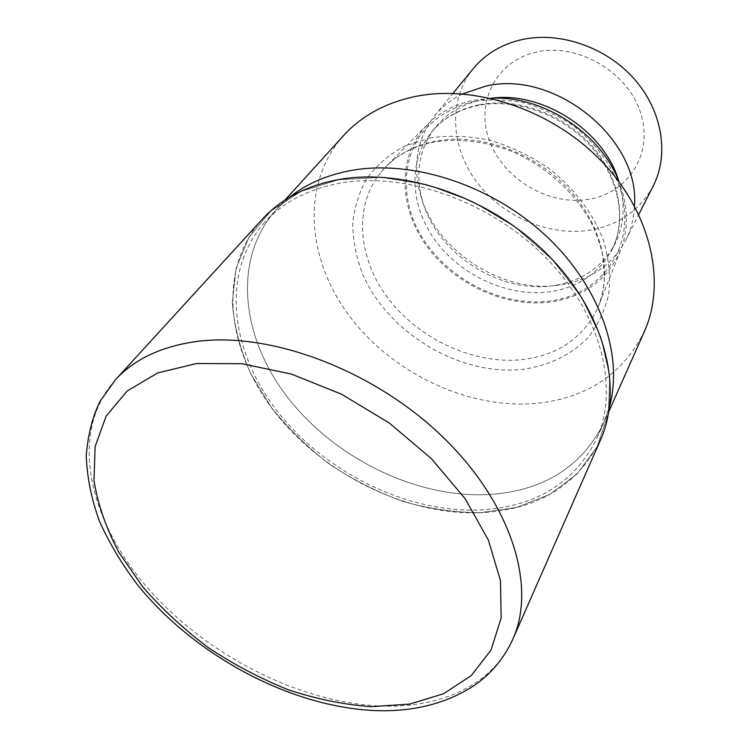 <?xml version="1.0" encoding="UTF-8"?>
<svg xmlns="http://www.w3.org/2000/svg" width="748" height="748" viewBox="0 0 748 748"><rect width="100%" height="100%" fill="white"/><g stroke="black" fill="none" stroke-linecap="round" stroke-linejoin="round"><path stroke-width="0.56" stroke-dasharray="3.74 2.81" d="M338.377 179.763L300.958 191.413L270.711 211.132L248.86 237.406L236.031 268.513L232.329 302.678C234.199 326.399 240.295 349.999 250.636 373.458L271.113 407.043C287.961 428.23 307.447 447.295 329.569 464.256C352.813 479.711 377.347 492.119 403.163 501.478C429.305 508.892 455.195 512.614 480.824 512.651L517.307 507.238L549.986 494.269L577.129 473.923L597.091 446.762L608.358 413.784L609.788 376.478L600.747 336.759L581.261 296.937L552.164 259.519L515.091 226.962L472.334 201.446L426.687 184.588L381.097 177.304L338.377 179.763L300.958 191.413L270.711 211.132L248.86 237.406L236.031 268.513L232.329 302.678C234.199 326.399 240.304 349.999 250.636 373.458L271.113 407.043C287.961 428.23 307.447 447.295 329.569 464.256C352.813 479.711 377.347 492.119 403.163 501.478C429.305 508.892 455.195 512.614 480.824 512.651L517.307 507.238L549.986 494.269L577.129 473.923L597.091 446.762L608.358 413.784L609.788 376.468L600.738 336.759L581.261 296.937L552.164 259.519L515.091 226.962L472.334 201.446L426.687 184.588L381.097 177.313L338.377 179.772M264.624 222.455C220.351 272.029 230.113 351.223 277.826 411.877C325.679 472.689 406.968 512.866 479.683 509.977C535.11 507.032 574.109 483.339 596.689 438.917C619.54 388.427 601.523 314.487 546.049 257.929C490.707 201.352 405.005 171.283 339.835 183.176C308.073 189.179 282.996 202.278 264.624 222.455L276.096 209.833L289.439 197.341L276.096 209.833C231.983 259.201 241.155 337.89 288.111 398.011C335.207 458.29 415.579 497.878 487.584 494.606C542.468 491.371 581.14 467.612 603.617 423.321L609.657 406.071L603.617 423.321L608.9 411.409M436.056 141.092C415.402 145.149 398.553 153.808 385.538 167.066L381.078 172.031C352.981 206.298 357.89 259.163 388.792 299.247C419.731 339.405 473.521 364.323 521.122 359.732C555.605 355.889 580.504 339.985 595.829 312.019L598.568 305.932C612.93 270.617 601.027 222.399 566.517 186.85C532.052 151.311 478.748 133.013 436.056 141.092M490.81 98.24L473.97 100.213C455.008 104.168 439.422 112.359 427.23 124.776C397.338 155.621 398.338 206.252 425.827 244.867C453.269 283.576 503.956 307.456 548.901 302.192C583.206 297.526 607.058 280.369 620.447 250.72C628.788 229.44 628.329 206.476 619.054 181.839M490.987 98.287L483.283 99.493C463.021 103.776 447.024 113.107 435.299 127.478C419.525 148.3 415.103 172.19 422.031 199.136C435.317 251.908 497.738 293.571 551.828 285.858L554.502 285.484C581.953 280.949 602.028 267.26 614.716 244.428C624.309 225.429 625.665 204.326 618.764 181.119M462.563 93.902C451.409 99.4 442.105 106.683 434.663 115.744C417.421 138.212 412.541 163.99 420.03 193.078C434.214 249.29 500.384 293.45 558.008 285.269L560.85 284.876C590.49 279.986 612.098 265.119 625.702 240.276C630.994 229.804 633.902 218.36 634.426 205.934M473.325 68.554C448.174 99.465 450.483 146.169 475.934 180.932C501.384 215.751 547.265 236.209 588.321 230.403C617.885 225.746 639.54 210.899 653.275 185.859M537.055 51.967C495.784 60.635 475.008 103.074 489.557 140.961C503.535 179.006 548.237 205.681 587.825 199.445C627.572 193.788 653.817 154.294 640.755 113.369C628.32 72.332 578.129 42.701 537.055 51.967M343.641 135.519C300.696 183.456 306.615 258.836 349.176 315.703C391.821 372.719 466.761 408.857 534.437 403.546C586.011 398.74 622.645 374.729 644.346 331.542M284.866 200.184L276.096 209.833C231.983 259.201 241.146 337.89 288.111 398.011C335.207 458.29 415.579 497.878 487.584 494.615C542.468 491.371 581.14 467.612 603.617 423.321L596.689 438.917M262.137 219.398C216.742 269.916 226.635 350.728 275.199 412.569C323.912 474.587 406.697 515.596 480.861 512.745C537.588 509.799 577.465 485.536 600.504 439.964M430.67 137.791L404.799 145.991C389.456 154.294 376.88 164.99 367.062 178.089C359.059 192.227 354.272 207.561 352.719 224.082C353.009 240.912 356.357 257.686 362.743 274.413C388.062 332.86 458.776 375.487 521.16 369.531C547.405 366.24 570.574 355.496 587.629 338.115C597.755 325.408 604.777 310.822 608.704 294.357C610.63 277.115 608.956 259.294 603.701 240.884C593.276 213.414 573.791 187.711 547.882 167.683C529.668 155.528 510.351 146.384 489.931 140.25C469.426 136.052 449.679 135.229 430.67 137.791M474.419 101.429C451.025 106.927 431.886 119.334 419.254 136.65C404.032 160.755 402.368 191.507 413.485 220.361C434.121 271.159 494.839 307.615 548.518 301.135C602.374 295.432 638.586 244.072 619.914 187.898C610.929 163.877 595.417 143.186 573.389 125.823C558.13 115.641 541.907 108.03 524.703 102.99C507.387 99.596 490.632 99.082 474.419 101.429M479.206 104.748C458.842 109.021 442.779 118.362 431.026 132.77C407.136 162.587 410.615 207.944 436.505 242.071C462.395 276.246 508.032 296.825 548.434 291.935C577.288 288.008 598.335 274.179 611.593 250.477C627.329 220.277 620.036 177.463 591.584 145.626C563.179 113.79 516.821 97.221 479.206 104.748M115.323 379.9C69.012 431.82 87.544 518.093 146.084 586.161C204.905 654.444 298.994 703.12 381.807 706.084C441.255 708.113 492.801 684.888 512.904 639.063M381.078 172.031C393.841 156.613 411.737 146.571 434.756 141.914C459.702 138.118 485.686 141.4 512.717 151.751C547.583 167.131 577.166 194.798 592.958 226.167C598.465 239.472 601.794 249.626 602.944 256.658L604.29 280.35C603.281 291.785 600.457 302.342 595.829 312.019M427.23 124.776L385.538 167.066M435.299 127.478L431.026 132.77C442.302 118.848 458.01 109.732 478.14 105.44C515.428 97.866 562.636 114.566 591.313 146.814C620.101 179.109 626.796 221.511 611.593 250.477L614.716 244.428M422.031 199.136L420.03 193.078M434.663 115.744L452.97 93.388M625.702 240.276L638.764 214.498M554.502 285.484L560.85 284.876M620.447 250.72L598.568 305.932"/><path stroke-width="1.12" d="M350.728 170.563C326.586 175.097 306.156 184.017 289.448 197.332C306.156 184.027 326.586 175.097 350.728 170.563C411.662 159.296 490.595 184.56 545.086 234.994C599.625 285.456 623.561 354.309 609.657 406.071C623.561 354.3 599.625 285.446 545.086 234.994C490.595 184.56 411.662 159.296 350.728 170.563M634.426 205.934C640.41 139.072 554.156 69.097 485.274 86.272L462.563 93.902M638.764 214.498L653.275 185.859C669.32 154.481 662.438 110.9 634.276 79.017C606.17 47.133 559.906 31.192 521.945 39.588C501.646 44.263 485.433 53.921 473.325 68.554L452.97 93.388M608.9 411.409L644.346 331.542C666.412 282.604 651.349 213.283 601.972 161.643C552.697 109.984 475.139 83.926 414.607 96.632C385.089 103.037 361.434 115.996 343.641 135.519L284.866 200.184M618.764 181.119C604.365 130.947 542.581 90.901 490.987 98.287M619.054 181.839C600.999 133.284 542.524 95.174 490.81 98.24M512.904 639.063L600.504 439.964C623.608 388.474 605.132 313.141 548.508 255.554C492.016 197.958 404.659 167.44 338.33 179.651C306.194 185.775 280.79 199.024 262.137 219.398L115.323 379.9C134.425 358.993 161.914 346.137 197.79 341.322C271.898 331.841 374.636 370.728 443.153 437.328C511.847 503.9 536.709 586.423 512.904 639.063L512.904 639.063C504.274 657.988 491.595 673.312 474.868 685.046C447.07 703.4 414.046 711.918 375.786 710.6C290.729 707.225 195.144 655.931 137.707 585.086C122.111 564.534 109.386 543.31 99.521 521.412C91.49 499.346 87.067 477.467 86.254 455.766C87.927 434.756 92.49 416.664 99.952 401.48L115.323 379.9M371.335 706.682L409.642 704.092L443.564 693.733L471.277 675.594L490.997 650.068L501.141 617.988L500.487 580.7L488.397 540.093L465.004 498.514L431.325 458.599L389.297 423.022L341.593 394.224L291.411 374.075L242.062 363.734L196.64 363.5L157.716 372.943L127.169 390.97L106.151 416.084L95.127 446.528L93.977 480.525C97.848 504.358 106.132 528.294 118.829 552.323L142.924 587.068C162.213 609.218 184.092 629.461 208.561 647.787C234.096 664.72 260.772 678.745 288.597 689.88C316.647 699.118 344.22 704.728 371.335 706.682"/></g></svg>
